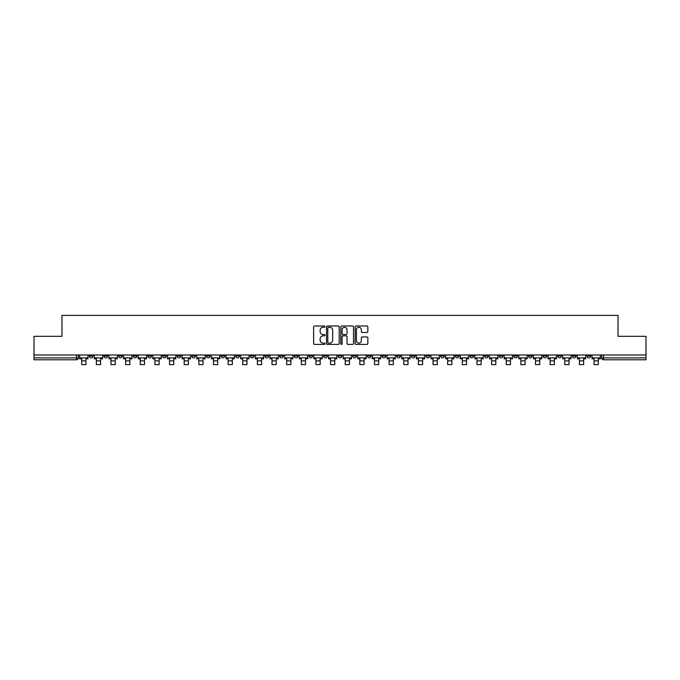<?xml version="1.0" encoding="UTF-8"?>
<svg xmlns="http://www.w3.org/2000/svg" width="680" height="680" viewBox="0 0 680 680"><rect width="100%" height="100%" fill="white"/><g stroke="black" fill="none" stroke-linecap="round" stroke-linejoin="round"><path stroke-width="1.02" d="M324.989 326.621A0.646 0.646 0 0 0 324.343 325.983L314.56 325.983A0.918 0.918 0 0 0 313.633 326.901L313.633 343.476A0.918 0.918 0 0 0 314.56 344.403L324.343 344.403A0.646 0.646 0 0 0 324.989 343.757A0.646 0.646 0 0 0 324.343 343.111L323.076 343.111A2.95 2.95 0 0 1 320.127 340.161L320.127 338.784A2.95 2.95 0 0 1 323.076 335.835L324.343 335.835A0.646 0.646 0 0 0 324.989 335.189A0.646 0.646 0 0 0 324.343 334.543L323.076 334.543A2.95 2.95 0 0 1 320.127 331.602L320.127 330.216A2.95 2.95 0 0 1 323.076 327.267L324.343 327.267A0.646 0.646 0 0 0 324.989 326.621M572.339 354.994L572.339 356.023L576.096 356.023A1.878 1.878 0 0 1 574.217 357.901A1.878 1.878 0 0 1 572.339 356.023L572.339 354.994M484.508 354.994L484.508 356.023L488.265 356.023A1.878 1.878 0 0 1 486.387 357.901A1.878 1.878 0 0 1 484.508 356.023L484.508 354.994M469.871 354.994L469.871 356.023L473.62 356.023A1.878 1.878 0 0 1 471.75 357.901A1.878 1.878 0 0 1 469.871 356.023L469.871 354.994M382.041 354.994L382.041 356.023L385.789 356.023A1.878 1.878 0 0 1 383.92 357.901A1.878 1.878 0 0 1 382.041 356.023L382.041 354.994M367.404 354.994L367.404 356.023L371.152 356.023A1.878 1.878 0 0 1 369.274 357.901A1.878 1.878 0 0 1 367.404 356.023L367.404 354.994M352.758 354.994L352.758 356.023L356.515 356.023A1.878 1.878 0 0 1 354.637 357.901A1.878 1.878 0 0 1 352.758 356.023L352.758 354.994M323.484 354.994L323.484 356.023L327.241 356.023A1.878 1.878 0 0 1 325.363 357.901A1.878 1.878 0 0 1 323.484 356.023L323.484 354.994M294.21 356.023L294.21 354.994L294.21 356.023A1.878 1.878 0 0 0 296.08 357.901A1.878 1.878 0 0 1 294.21 356.023L297.959 356.023A1.878 1.878 0 0 1 296.08 357.901A1.878 1.878 0 0 0 297.959 356.023L297.959 354.994L297.959 356.023M279.574 356.023L279.574 354.994L279.574 356.023A1.878 1.878 0 0 0 281.444 357.901A1.878 1.878 0 0 1 279.574 356.023L283.322 356.023A1.878 1.878 0 0 1 281.444 357.901M264.928 356.023L264.928 354.994L264.928 356.023A1.878 1.878 0 0 0 266.806 357.901A1.878 1.878 0 0 1 264.928 356.023L268.685 356.023A1.878 1.878 0 0 1 266.806 357.901A1.878 1.878 0 0 0 268.685 356.023L268.685 354.994L268.685 356.023M250.291 354.994L250.291 356.023L254.048 356.023A1.878 1.878 0 0 1 252.169 357.901A1.878 1.878 0 0 1 250.291 356.023L250.291 354.994M235.654 354.994L235.654 356.023L239.411 356.023A1.878 1.878 0 0 1 237.532 357.901A1.878 1.878 0 0 1 235.654 356.023L235.654 354.994M221.017 354.994L221.017 356.023L224.766 356.023A1.878 1.878 0 0 1 222.895 357.901A1.878 1.878 0 0 1 221.017 356.023L221.017 354.994M206.38 356.023L206.38 354.994L206.38 356.023A1.878 1.878 0 0 0 208.25 357.901A1.878 1.878 0 0 1 206.38 356.023L210.129 356.023A1.878 1.878 0 0 1 208.25 357.901M177.097 356.023L177.097 354.994L177.097 356.023A1.878 1.878 0 0 0 178.976 357.901A1.878 1.878 0 0 1 177.097 356.023L180.855 356.023A1.878 1.878 0 0 1 178.976 357.901A1.878 1.878 0 0 0 180.855 356.023L180.855 354.994L180.855 356.023M162.46 356.023L162.46 354.994L162.46 356.023A1.878 1.878 0 0 0 164.339 357.901A1.878 1.878 0 0 1 162.46 356.023L166.218 356.023A1.878 1.878 0 0 1 164.339 357.901A1.878 1.878 0 0 0 166.218 356.023L166.218 354.994L166.218 356.023M147.823 356.023L147.823 354.994L147.823 356.023A1.878 1.878 0 0 0 149.702 357.901A1.878 1.878 0 0 1 147.823 356.023L151.581 356.023A1.878 1.878 0 0 1 149.702 357.901A1.878 1.878 0 0 0 151.581 356.023L151.581 354.994L151.581 356.023M133.186 356.023L133.186 354.994L133.186 356.023A1.878 1.878 0 0 0 135.065 357.901A1.878 1.878 0 0 1 133.186 356.023L136.935 356.023A1.878 1.878 0 0 1 135.065 357.901M118.549 356.023L118.549 354.994L118.549 356.023A1.878 1.878 0 0 0 120.419 357.901A1.878 1.878 0 0 1 118.549 356.023L122.298 356.023A1.878 1.878 0 0 1 120.419 357.901A1.878 1.878 0 0 0 122.298 356.023L122.298 354.994L122.298 356.023M103.904 356.023L103.904 354.994L103.904 356.023A1.878 1.878 0 0 0 105.782 357.901A1.878 1.878 0 0 1 103.904 356.023L107.661 356.023A1.878 1.878 0 0 1 105.782 357.901A1.878 1.878 0 0 0 107.661 356.023L107.661 354.994L107.661 356.023M366.92 332.477A0.918 0.918 0 0 0 367.837 331.551L367.837 326.901A0.918 0.918 0 0 0 366.92 325.983L356.048 325.983A0.918 0.918 0 0 0 355.13 326.901L355.13 343.476A0.918 0.918 0 0 0 356.048 344.403L366.92 344.403A0.918 0.918 0 0 0 367.837 343.476L367.837 337.858A0.918 0.918 0 0 0 366.92 336.94L362.27 336.94A0.918 0.918 0 0 0 361.344 337.858L361.344 340.646A2.465 2.465 0 0 1 358.878 343.111A2.465 2.465 0 0 1 356.422 340.646L356.422 329.732A2.465 2.465 0 0 1 358.878 327.267A2.465 2.465 0 0 1 361.344 329.732L361.344 331.551A0.918 0.918 0 0 0 362.27 332.477L366.92 332.477M34 354.994L34 336.32L61.965 336.32L61.965 315.392L618.035 315.392L618.035 336.32L646 336.32L646 354.994L34 354.994L34 357.901L78.387 357.901L78.387 354.994L78.387 357.901A1.878 1.878 0 0 1 76.508 359.779L34 359.779L34 357.901M339.192 326.901A0.918 0.918 0 0 0 338.274 325.983L327.403 325.983A0.918 0.918 0 0 0 326.485 326.901L326.485 343.476A0.918 0.918 0 0 0 327.403 344.403L338.274 344.403A0.918 0.918 0 0 0 339.192 343.476L339.192 326.901M341.725 325.983L352.597 325.983A0.918 0.918 0 0 1 353.515 326.901L353.515 343.476A0.918 0.918 0 0 1 352.597 344.403L347.947 344.403A0.918 0.918 0 0 1 347.021 343.476L347.021 336.753A0.918 0.918 0 0 0 346.103 335.835L343.017 335.835A0.918 0.918 0 0 0 342.1 336.753L342.1 343.757A0.646 0.646 0 0 1 341.453 344.403A0.646 0.646 0 0 1 340.808 343.757L340.808 326.901A0.918 0.918 0 0 1 341.725 325.983M601.613 354.994L601.613 357.901L646 357.901L646 359.779L603.491 359.779A1.878 1.878 0 0 1 601.613 357.901A1.878 1.878 0 0 0 603.491 359.779L603.491 354.994M646 354.994L646 357.901M590.733 354.994L590.733 356.023A1.878 1.878 0 0 1 588.854 357.901A1.878 1.878 0 0 1 586.976 356.023L590.733 356.023M586.976 354.994L586.976 356.023M576.096 354.994L576.096 356.023A1.878 1.878 0 0 1 574.217 357.901M561.45 354.994L561.45 356.023A1.878 1.878 0 0 1 559.581 357.901A1.878 1.878 0 0 1 557.702 356.023L561.45 356.023M557.702 354.994L557.702 356.023M546.813 354.994L546.813 356.023A1.878 1.878 0 0 1 544.935 357.901A1.878 1.878 0 0 1 543.065 356.023L546.813 356.023M543.065 354.994L543.065 356.023M532.177 354.994L532.177 356.023A1.878 1.878 0 0 1 530.298 357.901A1.878 1.878 0 0 1 528.419 356.023A1.878 1.878 0 0 0 530.298 357.901M528.419 354.994L528.419 356.023L532.177 356.023M517.539 354.994L517.539 356.023A1.878 1.878 0 0 1 515.661 357.901A1.878 1.878 0 0 1 513.783 356.023L517.539 356.023M513.783 354.994L513.783 356.023M502.902 354.994L502.902 356.023A1.878 1.878 0 0 1 501.024 357.901A1.878 1.878 0 0 1 499.146 356.023L502.902 356.023M499.146 354.994L499.146 356.023M488.265 354.994L488.265 356.023M473.62 354.994L473.62 356.023L473.62 354.994M458.983 354.994L458.983 356.023A1.878 1.878 0 0 1 457.104 357.901A1.878 1.878 0 0 1 455.235 356.023L458.983 356.023M455.235 354.994L455.235 356.023M444.346 354.994L444.346 356.023A1.878 1.878 0 0 1 442.467 357.901A1.878 1.878 0 0 1 440.589 356.023L444.346 356.023M440.589 354.994L440.589 356.023M429.709 354.994L429.709 356.023A1.878 1.878 0 0 1 427.83 357.901A1.878 1.878 0 0 1 425.952 356.023L429.709 356.023M425.952 354.994L425.952 356.023M415.072 354.994L415.072 356.023A1.878 1.878 0 0 1 413.194 357.901A1.878 1.878 0 0 1 411.315 356.023L415.072 356.023M411.315 354.994L411.315 356.023M400.426 354.994L400.426 356.023A1.878 1.878 0 0 1 398.556 357.901A1.878 1.878 0 0 1 396.678 356.023L400.426 356.023M396.678 354.994L396.678 356.023M385.789 354.994L385.789 356.023A1.878 1.878 0 0 1 383.92 357.901M371.152 354.994L371.152 356.023M356.515 356.023L356.515 354.994L356.515 356.023A1.878 1.878 0 0 1 354.637 357.901M341.878 354.994L341.878 356.023A1.878 1.878 0 0 1 340 357.901A1.878 1.878 0 0 1 338.122 356.023A1.878 1.878 0 0 0 340 357.901A1.878 1.878 0 0 0 341.878 356.023L338.122 356.023L338.122 354.994M327.241 356.023L327.241 354.994L327.241 356.023A1.878 1.878 0 0 1 325.363 357.901M312.596 354.994L312.596 356.023A1.878 1.878 0 0 1 310.726 357.901A1.878 1.878 0 0 1 308.848 356.023A1.878 1.878 0 0 0 310.726 357.901M308.848 354.994L308.848 356.023L312.596 356.023M283.322 354.994L283.322 356.023L283.322 354.994M254.048 356.023L254.048 354.994L254.048 356.023A1.878 1.878 0 0 1 252.169 357.901M239.411 356.023L239.411 354.994L239.411 356.023A1.878 1.878 0 0 1 237.532 357.901M224.766 356.023L224.766 354.994L224.766 356.023A1.878 1.878 0 0 1 222.895 357.901M210.129 354.994L210.129 356.023L210.129 354.994M195.492 356.023L195.492 354.994L195.492 356.023A1.878 1.878 0 0 1 193.613 357.901A1.878 1.878 0 0 1 191.734 356.023L195.492 356.023A1.878 1.878 0 0 1 193.613 357.901M191.734 354.994L191.734 356.023M136.935 354.994L136.935 356.023L136.935 354.994M93.024 356.023L93.024 354.994L93.024 356.023A1.878 1.878 0 0 1 91.145 357.901A1.878 1.878 0 0 1 89.267 356.023L93.024 356.023A1.878 1.878 0 0 1 91.145 357.901M89.267 354.994L89.267 356.023M76.508 354.994L76.508 359.779A1.878 1.878 0 0 0 78.387 357.901M328.414 327.267A0.646 0.646 0 0 0 327.777 327.913L327.777 342.465A0.646 0.646 0 0 0 328.414 343.111L329.749 343.111A2.95 2.95 0 0 0 332.699 340.161L332.699 330.216A2.95 2.95 0 0 0 329.749 327.267L328.414 327.267M347.021 329.783A2.465 2.465 0 0 0 344.556 327.318A2.465 2.465 0 0 0 342.1 329.783L342.1 333.625A0.918 0.918 0 0 0 343.017 334.543L346.103 334.543A0.918 0.918 0 0 0 347.021 333.625L347.021 329.783M79.653 357.901L88.001 357.901L88.001 358.836L85.935 358.836L85.935 364.607L81.719 364.607L81.719 358.836L79.653 358.836L79.653 354.994M88.001 357.901L88.001 354.994M94.291 357.901L102.638 357.901L102.638 358.836L100.581 358.836L100.581 364.607L96.356 364.607L96.356 358.836L94.291 358.836L94.291 354.994M102.638 357.901L102.638 354.994M108.927 357.901L117.283 357.901L117.283 358.836L115.218 358.836L115.218 364.607L110.993 364.607L110.993 358.836L108.927 358.836L108.927 354.994M117.283 357.901L117.283 354.994M123.564 357.901L131.92 357.901L131.92 358.836L129.855 358.836L129.855 364.607L125.63 364.607L125.63 358.836L123.564 358.836L123.564 354.994M131.92 357.901L131.92 354.994M138.202 357.901L146.557 357.901L146.557 358.836L144.492 358.836L144.492 364.607L140.267 364.607L140.267 358.836L138.202 358.836L138.202 354.994M146.557 357.901L146.557 354.994M152.847 357.901L161.194 357.901L161.194 358.836L159.129 358.836L159.129 364.607L154.904 364.607L154.904 358.836L152.847 358.836L152.847 354.994M161.194 357.901L161.194 354.994M167.484 357.901L175.831 357.901L175.831 358.836L173.766 358.836L173.766 364.607L169.549 364.607L169.549 358.836L167.484 358.836L167.484 354.994M175.831 357.901L175.831 354.994M182.121 357.901L190.468 357.901L190.468 358.836L188.411 358.836L188.411 364.607L184.186 364.607L184.186 358.836L182.121 358.836L182.121 354.994M190.468 357.901L190.468 354.994M196.758 357.901L205.113 357.901L205.113 358.836L203.048 358.836L203.048 364.607L198.823 364.607L198.823 358.836L196.758 358.836L196.758 354.994M205.113 357.901L205.113 354.994M211.395 357.901L219.75 357.901L219.75 358.836L217.685 358.836L217.685 364.607L213.46 364.607L213.46 358.836L211.395 358.836L211.395 354.994M219.75 357.901L219.75 354.994M226.032 357.901L234.387 357.901L234.387 358.836L232.322 358.836L232.322 364.607L228.098 364.607L228.098 358.836L226.032 358.836L226.032 354.994M234.387 357.901L234.387 354.994M240.677 357.901L249.025 357.901L249.025 358.836L246.959 358.836L246.959 364.607L242.734 364.607L242.734 358.836L240.677 358.836L240.677 354.994M249.025 357.901L249.025 354.994M255.315 357.901L263.661 357.901L263.661 358.836L261.596 358.836L261.596 364.607L257.38 364.607L257.38 358.836L255.315 358.836L255.315 354.994M263.661 357.901L263.661 354.994M269.951 357.901L278.298 357.901L278.298 358.836L276.241 358.836L276.241 364.607L272.017 364.607L272.017 358.836L269.951 358.836L269.951 354.994M278.298 357.901L278.298 354.994M284.589 357.901L292.944 357.901L292.944 358.836L290.878 358.836L290.878 364.607L286.654 364.607L286.654 358.836L284.589 358.836L284.589 354.994M292.944 357.901L292.944 354.994M299.225 357.901L307.581 357.901L307.581 358.836L305.515 358.836L305.515 364.607L301.291 364.607L301.291 358.836L299.225 358.836L299.225 354.994M307.581 357.901L307.581 354.994M313.863 357.901L322.218 357.901L322.218 358.836L320.152 358.836L320.152 364.607L315.928 364.607L315.928 358.836L313.863 358.836L313.863 354.994M322.218 357.901L322.218 354.994M328.508 357.901L336.855 357.901L336.855 358.836L334.789 358.836L334.789 364.607L330.574 364.607L330.574 358.836L328.508 358.836L328.508 354.994M336.855 357.901L336.855 354.994M343.145 357.901L351.492 357.901L351.492 358.836L349.426 358.836L349.426 364.607L345.21 364.607L345.21 358.836L343.145 358.836L343.145 354.994M351.492 357.901L351.492 354.994M357.782 357.901L366.137 357.901L366.137 358.836L364.072 358.836L364.072 364.607L359.848 364.607L359.848 358.836L357.782 358.836L357.782 354.994M366.137 357.901L366.137 354.994M372.419 357.901L380.774 357.901L380.774 358.836L378.709 358.836L378.709 364.607L374.484 364.607L374.484 358.836L372.419 358.836L372.419 354.994M380.774 357.901L380.774 354.994M387.056 357.901L395.411 357.901L395.411 358.836L393.346 358.836L393.346 364.607L389.122 364.607L389.122 358.836L387.056 358.836L387.056 354.994M395.411 357.901L395.411 354.994M401.701 357.901L410.048 357.901L410.048 358.836L407.983 358.836L407.983 364.607L403.758 364.607L403.758 358.836L401.701 358.836L401.701 354.994M410.048 357.901L410.048 354.994M416.339 357.901L424.685 357.901L424.685 358.836L422.62 358.836L422.62 364.607L418.404 364.607L418.404 358.836L416.339 358.836L416.339 354.994M424.685 357.901L424.685 354.994M430.975 357.901L439.322 357.901L439.322 358.836L437.265 358.836L437.265 364.607L433.041 364.607L433.041 358.836L430.975 358.836L430.975 354.994M439.322 357.901L439.322 354.994M445.613 357.901L453.968 357.901L453.968 358.836L451.902 358.836L451.902 364.607L447.678 364.607L447.678 358.836L445.613 358.836L445.613 354.994M453.968 357.901L453.968 354.994M460.25 357.901L468.605 357.901L468.605 358.836L466.539 358.836L466.539 364.607L462.315 364.607L462.315 358.836L460.25 358.836L460.25 354.994M468.605 357.901L468.605 354.994M474.887 357.901L483.242 357.901L483.242 358.836L481.177 358.836L481.177 364.607L476.952 364.607L476.952 358.836L474.887 358.836L474.887 354.994M483.242 357.901L483.242 354.994M489.532 357.901L497.879 357.901L497.879 358.836L495.813 358.836L495.813 364.607L491.589 364.607L491.589 358.836L489.532 358.836L489.532 354.994M497.879 357.901L497.879 354.994M504.169 357.901L512.516 357.901L512.516 358.836L510.45 358.836L510.45 364.607L506.235 364.607L506.235 358.836L504.169 358.836L504.169 354.994M512.516 357.901L512.516 354.994M518.806 357.901L527.153 357.901L527.153 358.836L525.096 358.836L525.096 364.607L520.871 364.607L520.871 358.836L518.806 358.836L518.806 354.994M527.153 357.901L527.153 354.994M533.443 357.901L541.798 357.901L541.798 358.836L539.733 358.836L539.733 364.607L535.509 364.607L535.509 358.836L533.443 358.836L533.443 354.994M541.798 357.901L541.798 354.994M548.08 357.901L556.435 357.901L556.435 358.836L554.37 358.836L554.37 364.607L550.145 364.607L550.145 358.836L548.08 358.836L548.08 354.994M556.435 357.901L556.435 354.994M562.717 357.901L571.072 357.901L571.072 358.836L569.007 358.836L569.007 364.607L564.783 364.607L564.783 358.836L562.717 358.836L562.717 354.994M571.072 357.901L571.072 354.994M577.362 357.901L585.71 357.901L585.71 358.836L583.644 358.836L583.644 364.607L579.419 364.607L579.419 358.836L577.362 358.836L577.362 354.994M585.71 357.901L585.71 354.994M592 357.901L600.346 357.901L600.346 358.836L598.281 358.836L598.281 364.607L594.065 364.607L594.065 358.836L592 358.836L592 354.994M600.346 357.901L600.346 354.994M81.719 360.859L85.935 360.859M96.356 360.859L100.581 360.859M110.993 360.859L115.218 360.859M125.63 360.859L129.855 360.859M140.267 360.859L144.492 360.859M154.904 360.859L159.129 360.859M169.549 360.859L173.766 360.859M184.186 360.859L188.411 360.859M198.823 360.859L203.048 360.859M213.46 360.859L217.685 360.859M228.098 360.859L232.322 360.859M242.734 360.859L246.959 360.859M257.38 360.859L261.596 360.859M272.017 360.859L276.241 360.859M286.654 360.859L290.878 360.859M301.291 360.859L305.515 360.859M315.928 360.859L320.152 360.859M330.574 360.859L334.789 360.859M345.21 360.859L349.426 360.859M359.848 360.859L364.072 360.859M374.484 360.859L378.709 360.859M389.122 360.859L393.346 360.859M403.758 360.859L407.983 360.859M418.404 360.859L422.62 360.859M433.041 360.859L437.265 360.859M447.678 360.859L451.902 360.859M462.315 360.859L466.539 360.859M476.952 360.859L481.177 360.859M491.589 360.859L495.813 360.859M506.235 360.859L510.45 360.859M520.871 360.859L525.096 360.859M535.509 360.859L539.733 360.859M550.145 360.859L554.37 360.859M564.783 360.859L569.007 360.859M579.419 360.859L583.644 360.859M594.065 360.859L598.281 360.859"/></g></svg>
